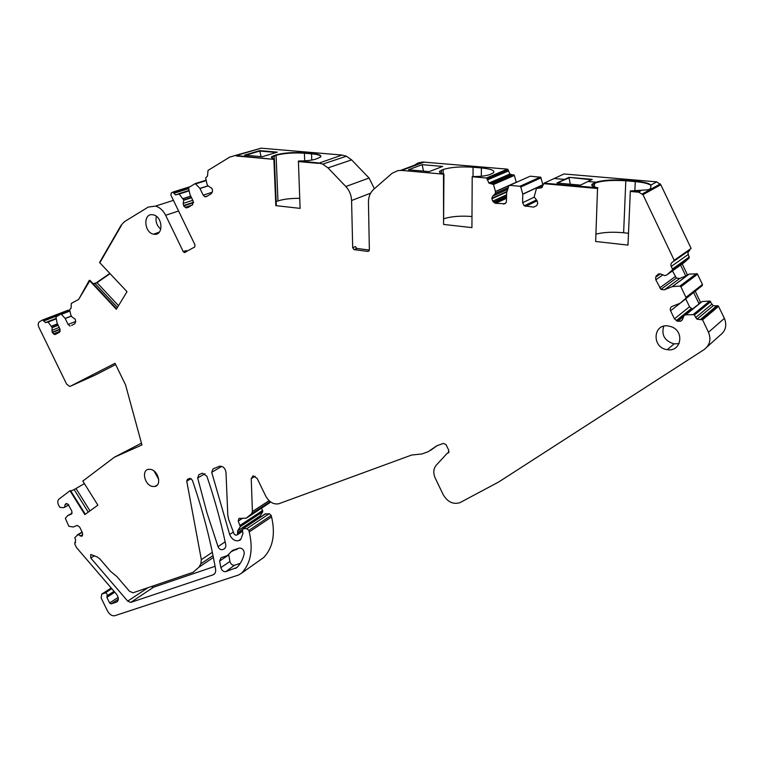 <?xml version="1.0" encoding="UTF-8"?>
<svg xmlns="http://www.w3.org/2000/svg" width="764" height="764" viewBox="0 0 764 764"><rect width="100%" height="100%" fill="white"/><g stroke="black" fill="none" stroke-linecap="round" stroke-linejoin="round"><path stroke-width="1.15" d="M154.042 471.025L158.731 479.381M71.577 325.483L74.834 323.669L75.731 321.482L75.235 319.247L71.673 316.621L70.89 315.169L69.591 309.726L71.062 308.293L71.3 303.432L78.644 299.431L89.273 280.35L78.644 299.431L90.037 280.417L89.522 280.608L116.329 309.286L127.005 291.657L99.826 262.778L121.428 225.409L99.578 262.52L121.18 225.141L124.503 221.636L148.226 207.082L155.522 206.099C159.772 207.34 163.152 210.406 165.645 215.286L183.255 251.642L184.363 252.588L185.767 252.063M235.016 155.522L261.183 148.178L342.043 155.063L318.282 163.362L342.043 155.063L346.426 156.209L351.602 159.886L369.069 178.012L374.389 188.727M400.632 170.362L414.193 165.33L418.166 162.933L422.702 162.025L507.411 169.15L508.241 170.143L487.251 179.043L488.855 183.064L493.496 184.506L495.464 191.506L495.339 193.578L492.742 196.1L491.835 198.325L492.684 201.171L495.635 203.32L505.042 203.759L506.427 201.839L506.627 192.709L508.814 185.919L509.664 185.337L519.94 186.282L520.771 187.027L522.748 194.104L522.624 202.708L524.247 205.822L533.644 207.13L536.758 205.564L537.732 203.3L536.863 200.397L534.141 196.969L536.462 188.469L541.561 187.763L544.063 183.198L563.985 173.963L656.725 181.861L660.812 184.735L691.124 248.434L674.201 260.266L672.845 261.928C671.031 262.921 670.496 264.42 671.231 266.445L672.444 269.004L672.244 270.131L666.81 274.935L664.775 275.642L660.879 274.037L658.243 274.009L655.665 277.227L655.827 279.844L660.917 289.384L664.288 289.842L672.358 286.596L679.864 286.118L680.896 286.739L685.948 297.339L685.738 298.457L680.132 303.241L672.167 306.383C670.381 307.319 669.847 308.78 670.572 310.776L674.421 318.846L677.658 321.272L680.734 321.186L682.5 319.4L684.114 315.446L685.805 314.816L694.018 314.634L696.988 319.19L702.565 319.82L708.486 332.254C711.332 339.464 709.842 345.261 704.045 349.645L498.682 481.998L459.909 502.674C453.157 504.66 447.599 502.015 443.235 494.719L435.251 478.168C433.026 473.069 433.36 468.752 436.263 465.2L446.854 453.673L448.764 452.555M495.464 191.506L516.254 182.252L514.353 175.443L509.808 174.049L508.241 170.143M529.519 176.503L509.664 185.337M543.032 185.232L540.74 177.238L530.216 176.188M563.24 174.316L544.063 183.198L597.945 187.801C592.711 186.741 590.811 185.499 592.234 184.086L596.101 182.185L587.965 181.469L596.101 182.185C603.455 180.075 613.368 179.445 625.831 180.304L635.295 181.116C643.66 181.889 648.884 183.198 650.966 185.022L650.938 185.518C648.865 183.685 643.641 182.376 635.266 181.603L625.811 180.791C611.697 179.874 601.268 180.715 594.535 183.303L591.756 185.165L596.082 182.672C603.436 180.552 613.349 179.932 625.811 180.791L635.266 181.603C643.641 182.376 648.865 183.685 650.938 185.518L650.641 188.383L648.483 189.768L630.338 190.943L627.979 245.101L595.653 241.481L597.534 188.498L595.653 241.481M666.81 274.935L683.837 262.759L689.176 258.051L687.877 252.617L689.787 250.067L674.278 260.925M682.223 263.914L687.409 274.801L689.224 274.085L672.358 286.596M680.256 303.165L702.269 285.564L702.479 284.475L697.331 273.856L689.224 274.085M695.316 291.418L700.464 302.229L698.84 303.556M684.114 315.446L702.135 301.532L685.805 314.816M707.101 346.894L719.994 335.32C725.685 331.013 727.147 325.359 724.396 318.359L718.294 305.867L713.204 305.705L709.651 301.083L702.278 301.503M270.618 501.948L268.966 503.285M261.632 508.108L262.759 511.775L260.104 515.929L237.652 530.865L237.48 534.724L235.895 535.297L234.128 534.103L228.675 519.472L227.806 515.308L225.991 472.343C225.246 468.303 223.193 466.241 219.841 466.155L213.003 468.876L211.723 472.324L221.789 466.355M260.008 517.352L260.104 515.929M264.879 514.115L269.243 513.694L271.182 515.423L271.564 516.903C275.537 534.208 272.929 547.721 263.752 557.453L261.746 558.876M67.031 503.657L64.997 504.775L64.653 507.153L63.804 507.621L60.012 507.439L58.58 505.233C57.415 502.511 57.548 500.458 58.99 499.083L70.001 490.765L84.871 514.583L97.868 505.147L82.818 481.081L114.399 457.206L141.455 443.149M95.013 375.153L115.66 364.581M42.622 319.973L68.187 310.165L68.731 310.604L43.281 320.422L45.544 322.656L48.094 322.026L52.057 327.431L52.258 332.569L54.97 334.556L59.563 332.206L59.984 329.026L57.071 323.01L55.963 316.936L61.11 313.994L65.15 318.426L68.101 324.461L70.107 326.075M212.325 552.286L201.343 559.64L186.731 481.148L187.495 479.267L189.921 478.302L192.347 480.145C202.651 510.161 210.387 539.795 215.563 569.037C215.964 571.969 215.142 573.898 213.099 574.834L130.73 602.414L153.554 587.22L151.186 586.599M153.554 587.22L215.066 566.296M271.039 159.113L236.334 155.99L273.884 159.37L275.823 205.64L276.32 205.468L274.391 159.208L271.039 159.113M207.569 195.928L204.943 196.778L206.395 196.625L211.361 193.664L212.554 191.038L212.058 188.479L207.865 185.738L206.987 184.114L205.669 177.888L207.512 176.092L208.018 170.42L229.773 157.078L261.183 148.178L236.315 155.56L273.884 159.37L274.372 158.778C271.879 158.205 270.962 157.508 271.64 156.696L276.062 154.863C284.027 152.81 293.471 152.112 304.406 152.79L311.531 153.402C318.76 154.108 321.787 155.312 320.622 157.012L315.78 159.132C311.578 160.364 305.953 160.984 298.896 160.975L318.273 162.923L322.723 164.117L327.995 167.899L345.825 186.531C349.434 190.446 351.354 195.107 351.574 200.512L370.597 193.197M204.943 196.778L203.195 195.164L199.901 188.393L195.231 183.58L188.889 187.447L188.622 188.269L189.94 194.419L193.187 201.152L192.538 204.886L186.349 207.932L183.713 205.917L183.217 203.415L183.704 199.967L179.177 194.027L175.539 194.915L172.95 192.117L171.232 192.977L170.878 195.097L195.021 244.967L194.658 247.039L184.363 252.588M95.175 375.086L70.383 386.231L69.639 386.422L66.592 384.101L38.83 327.164C37.828 324.7 38.047 322.895 39.499 321.749L42.526 320.011L43.281 320.422M70.383 386.231L115.039 363.292L125.554 384.913L141.942 444.944L114.399 457.206M64.997 504.775L66.143 503.533L67.977 504.221L71.911 511.192L71.501 514.01L67.671 515.624L65.341 518.355L68.875 526.301L73.277 526.998L77.25 525.393L79.647 527.036L82.388 532.632L82.588 535.115L81.844 536.185L77.938 534.657L74.786 537.684L75.636 540.129L74.681 543.853L76.505 547.578L116.415 594.067C118.917 597.744 118.974 600.399 116.586 602.051L117.541 601.402M211.723 472.324L229.658 534.504C231.788 539.231 234.777 541.294 238.626 540.683L240.908 539.021L243.028 533.215L242.408 530.951L242.923 528.736L246.867 528.659L248.835 530.445L249.236 531.954C253.352 549.612 250.812 563.345 241.605 573.153L238.616 574.977L114.839 615.698C112.021 616.185 109.558 614.6 107.466 610.923L101.125 597.945L101.755 594.096L105.451 592.845L106.521 593.341L107.294 594.889L106.874 597.333L109.624 602.958L111.105 603.913L116.529 602.07M448.086 453.052L448.85 450.473L446.081 444.715L443.426 443.378L436.702 445.842L428.136 451.734L421.9 453.969L411.691 455.019L278.698 503.791C273.464 504.651 269.148 502.082 265.729 496.084L257.162 478.417L253.065 475.848L251.241 478.627L252.416 511.565L251.576 513.79L246.199 518.183L238.903 518.412L238.253 521.096L240.297 526.654L237.652 530.865M630.338 190.943L638.78 191.707L641.483 190.226L638.752 192.203L642.973 194.677L674.201 260.266M638.752 192.203L630.31 191.449L638.752 192.203M597.553 188.001L597.534 188.498L544.054 183.685L597.534 188.498L597.945 187.801M351.574 200.512L352.691 247.765L354.038 249.627L367.876 251.413L369.365 249.895L368.439 202.298C368.429 196.883 370.196 192.557 373.73 189.31L392.18 173.227L397.843 170.63L401.788 170.42L443.492 174.173L443.569 224.435L471.923 227.615L472.2 176.742L486.391 178.022L487.251 179.043M298.399 161.137L318.282 163.362L298.418 161.576L300.099 208.362L275.823 205.64M202.412 473.193L206.882 476.192C214.617 499.016 220.882 521.669 225.667 544.169C226.096 546.757 225.399 548.447 223.575 549.24L222.429 549.641C220.567 549.946 219.096 548.944 218.026 546.623L206.872 512.529L197.666 478.016L198.907 474.616L202.412 473.193M154.099 234.252L153.554 234.156C143.976 232.619 142.963 213.175 152.599 214.741L153.402 214.885C162.961 216.737 163.591 235.98 154.099 234.252M130.73 602.414L127.703 601.134L90.773 558.026L90.782 554.463L97.209 556.946L100.046 559.133L110.522 571.338L116.758 576.428L129.536 591.307L133.07 592.778L193.111 572.293L198.974 567.174L200.846 563.803L213.013 555.609M201.343 559.64L200.846 563.803M150.861 469.411C158.54 470.872 161.863 485.579 154.748 486.506L152.246 486.41C144.53 484.873 141.302 470.089 148.55 469.297L150.861 469.411M239.218 548.084L239.304 548.055C242.494 548.151 244.136 550.023 244.241 553.68C242.933 559.315 240.507 563.908 236.964 567.48L225.781 571.653C223.422 571.892 221.789 570.546 220.853 567.604L219.631 561.015L221.025 557.768L227.433 555.562L232.38 550.452L239.218 548.084M668.385 325.97L671.461 326.782C684.955 331.471 680.991 352.347 667.249 349.664L667.249 349.664C651.673 347.973 652.733 323.315 668.385 325.97M443.492 174.173L443.941 173.991C440.169 173.18 438.794 172.215 439.835 171.098L443.149 169.532C450.55 167.201 460.53 166.437 473.078 167.23L481.387 167.937C491.109 168.92 495.148 170.534 493.487 172.779L490.077 174.488C486.276 175.892 480.47 176.589 472.639 176.56L472.2 176.742M408.482 169.77L429.187 171.623L442.662 166.428L422.167 164.661L408.482 169.77M541.17 187.514L541.848 187.572M556.946 183.026L580.525 185.127L592.272 179.359L568.979 177.343L591.441 179.769L568.979 177.343L556.946 183.026L569.075 177.831L570.269 184.21M656.725 181.861L650.966 185.022L656.725 181.861M680.59 265.079L685.795 275.995L687.409 274.801M672.454 270.905L676.388 278.058L679.693 278.488L685.795 275.995M693.722 292.66L698.888 303.499M70.861 491.099L74.118 489.523L88.242 512.128M89.99 510.868L76.008 488.502L74.118 489.523M76.008 488.502L84.403 483.612M70.001 490.765L70.489 490.507L85.32 514.258M93.084 283.683L97.028 282.718L93.332 283.941L97.028 282.718L110.064 273.655L97.028 282.718L118.515 305.667M276.062 154.863L271.468 157.432L276.081 155.293C284.046 153.23 293.491 152.533 304.425 153.211C293.491 152.533 284.046 153.23 276.081 155.293L277.962 200.932L276.157 201.572M311.531 153.402L304.425 153.211L311.55 153.822C317.194 154.347 320.326 155.235 320.937 156.505C320.326 155.235 317.194 154.347 311.55 153.822L311.75 160.068M245.741 155.254L259.789 151.043L276.243 152.466L259.693 150.623L244.556 155.149L259.693 150.623L261.078 156.62M233.507 550.739L233.593 550.175M183.255 251.642L186.235 250.535L187.008 251.366M299.736 198.334C290.788 198.277 283.53 199.137 277.962 200.932M369.365 250.048L356.778 248.424L355.432 246.571L352.691 247.765M443.941 173.991L443.569 224.435M471.98 216.508C460.549 215.658 451.218 216.403 444.008 218.733M596.292 234.061C603.799 232.208 612.909 231.769 623.625 232.762L628.495 233.278M685.766 298.867L670.572 310.776M692.213 308.914L689.529 306.765L685.785 298.905M89.273 280.35L90.037 280.417L116.596 308.828M160.793 229.2C156.801 225.752 155.312 221.464 156.333 216.317M240.316 563.297L234.529 565.245C232.332 565.475 230.804 564.224 229.954 561.502L220.853 567.604M219.631 561.015L228.742 554.951L229.954 561.502M238.721 548.256L231.836 551.312M679.12 343.571L674.096 343.896C664.661 340.954 661.213 335.062 663.744 326.218M423.514 171.117L422.167 164.661M568.979 177.343L564.567 179.425L554.167 178.518L564.567 179.425L557.901 183.102M596.082 182.672L596.101 182.185L596.082 182.672M244.556 155.149L262.31 156.725L277.303 152.141L259.693 150.623M273.865 158.941L274.372 158.778M96.78 282.46L109.825 273.407M165.645 215.286L178.575 210.988M351.602 159.886L327.995 167.899M345.825 186.531L369.069 178.012M424.268 162.063L401.788 170.42M507.411 169.15L486.391 178.022M508.232 171.06L487.241 179.979M511.164 174.526L490.24 183.551M513.551 174.736L492.675 183.78M514.353 175.443L493.496 184.506M508.958 185.652L495.483 191.649M508.289 187.524L495.464 193.254M508.194 187.82L495.339 193.578M540.301 177.067L519.94 186.282M541.122 177.783L520.771 187.027M543.023 184.678L522.748 194.104M543.042 184.821L522.767 194.247M534.189 197.198L522.624 202.708M543.109 185.203L537.331 187.887M542.535 186.874L539.861 188.125M642.973 194.677L660.812 184.735M688.192 254.469L671.231 266.445M689.376 256.952L672.444 269.004M689.176 258.051L672.244 270.131M679.693 278.488L664.288 289.842M689.08 274.123L672.215 286.634M696.567 273.588L679.864 286.118M697.58 274.18L680.896 286.739M702.479 284.475L685.948 297.339M702.269 285.564L685.738 298.457M702.135 301.532L685.652 314.844M709.651 301.083L693.349 314.434M710.673 301.694L694.39 315.064M711.847 304.177L695.603 317.623M716.441 306.077L700.301 319.6M717.329 305.734L701.218 319.257M718.647 306.278L702.565 319.82M724.396 318.359L708.486 332.254M447.293 453.348L449.003 452.078M447.437 453.291L448.984 452.145M430.457 450.435L436.922 445.756M251.241 478.627L255.119 476.211M269.062 500.659L252.416 511.565M251.576 513.79L270.141 501.585M269.396 502.999L246.953 517.772M238.253 521.096L242.484 518.317M262.73 510.381L240.268 525.231M240.297 526.654L262.759 511.775M237.69 532.632L242.188 529.633M242.169 530.101L237.862 532.976M237.805 534.514L242.58 531.314M229.658 534.504L233.354 532.05M238.683 540.664L240.832 539.212L238.626 540.683M240.479 539.766L239.648 540.32M243.258 528.688L265.671 513.742M269.243 513.694L246.867 528.659M248.835 530.445L271.182 515.423M249.236 531.954L271.564 516.903M241.605 573.153L263.752 557.453M101.755 594.096L111.238 588.013M111.792 588.662L105.212 592.893L111.792 588.662M106.95 595.891L114.046 591.307M75.674 542.555L74.796 543.061M82.12 532.097L77.193 534.953M82.168 532.202L77.918 534.666L82.178 532.202M82.225 532.317L78.119 534.695M72.208 513.083L67.729 515.585M68.741 504.909L64.653 507.153M68.789 504.975L64.548 507.306M59.372 314.988L43.596 321.071M55.982 318.502L47.549 321.768M56.078 318.922L48.094 322.026M57.453 323.841L51.446 326.199M57.501 323.946L51.503 326.295M58.054 325.063L52.057 327.431M58.169 325.302L52.105 327.699M69.81 310.633L61.206 313.956M69.916 311.053L61.75 314.205M71.291 316.029L65.15 318.426M71.348 316.124L65.207 318.521M75.741 321.434L68.101 324.461M190.226 186.636L172.779 192.098M188.632 187.81L173.447 192.576M188.698 188.622L173.8 193.311M189.09 190.456L178.633 193.76M189.176 190.857L179.177 194.027M190.742 196.109L183.016 198.602M190.799 196.224L183.093 198.707M191.411 197.475L183.704 199.967M191.544 197.752L183.752 200.273M206.156 180.18L195.45 183.513M206.242 180.581L195.995 183.78M208.028 185.814L199.901 188.393M208.2 185.891L199.977 188.507M212.344 192.194L203.195 195.164M90.773 558.026L94.507 555.772M148.015 587.678L127.703 601.134M214.636 573.726L212.955 574.881M186.731 481.148L191.124 478.57M213.385 557.443L198.974 567.174M224.864 548.371L223.575 549.24M197.666 478.016L205.029 473.67M218.026 546.623L225.17 541.857M238.11 548.466L236.219 549.793M354.238 249.666L356.979 248.462M367.876 251.413L369.088 250.869M507.688 189.386L492.742 196.1M507.009 191.468L491.835 198.325M506.847 191.984L491.825 198.774M506.599 194.83L492.684 201.171M506.58 196.157L493.506 202.145M506.551 198.287L495.635 203.32M505.959 202.899L503.409 204.093M537.149 200.779L525.67 206.328M536.662 205.65L533.644 207.13M659.284 273.77L656.085 276.014M660.402 273.875L655.665 277.227M662.856 274.849L655.827 279.844M675.185 276.635L659.685 287.923M689.529 306.765L674.421 318.846M691.468 308.599L676.398 320.737M683.57 316.487L677.658 321.272M682.395 319.658L680.304 321.348M682.214 319.982L680.734 321.186M106.874 597.333L114.81 592.196M118.153 597.381L109.624 602.958M111.105 603.913L118.363 599.148M82.665 534.657L80.277 536.041M82.225 535.927L81.643 536.261M59.2 327.422L51.761 330.373M60.022 329.103L52.105 332.254M60.146 329.427L52.258 332.569M60.261 331.242L53.499 333.944M59.621 332.178L54.215 334.336M192.767 200.292L183.217 203.415M193.531 202.279L183.541 205.564M193.559 202.67L183.713 205.917M192.222 205.067L185.146 207.407M189.682 206.586L185.996 207.808M237.585 566.84L235.427 568.426M225.781 571.653L234.529 565.245M231.053 551.828L234.051 549.879M441.42 173.323L441.42 170.2M443.149 169.532L443.158 173.82M473.031 176.57L473.078 167.23M481.387 167.937L481.32 176.236M593.045 183.57L592.95 186.301M594.554 182.816L594.411 186.913M623.625 232.762L625.831 180.304M635.295 181.116L634.865 190.713M649.858 189.739L649.897 188.985M94.784 283.205L117.446 307.434M274.133 155.464L274.266 158.759M304.683 160.841L304.406 152.79M155.522 206.099L173.418 200.359M346.426 156.209L322.723 164.117M507.802 169.283L486.792 178.165M509.808 174.049L488.855 183.064M513.943 174.87L493.076 183.923M540.74 177.238L520.389 186.454M642.476 193.836L660.335 183.923M697.331 273.856L680.648 286.404M710.31 301.274L694.018 314.634M713.204 305.705L696.988 319.19M718.294 305.867L702.202 319.39M242.923 528.736L265.337 513.8M116.586 602.051L117.503 601.449M68.187 310.165L42.717 319.963M46.833 322.16L45.544 322.656M55.982 318.531L47.654 321.759M69.82 310.661L61.321 313.947M189.969 186.788L172.95 192.117M177.84 194.18L175.539 194.915M189.109 190.522L178.814 193.779M206.175 180.256L195.651 183.541M213.099 574.834L214.531 573.84M354.038 249.627L356.778 248.424M506.561 197.303L494.384 202.899M536.471 199.929L524.247 205.822M676.388 278.058L660.917 289.384M691.296 308.522L676.226 320.66M82.292 535.851L81.509 536.309M56.345 334.002L54.97 334.556M188.765 207.13L186.349 207.932M153.554 234.156L159.284 232.18M154.748 486.506L157.288 485.054M237.222 567.213L235.742 568.311M667.249 349.664L674.096 343.896M439.835 172.473L439.835 171.098M650.594 189.329L650.641 188.383M592.167 185.767L592.234 184.086M271.688 157.728L271.64 156.696"/></g></svg>
